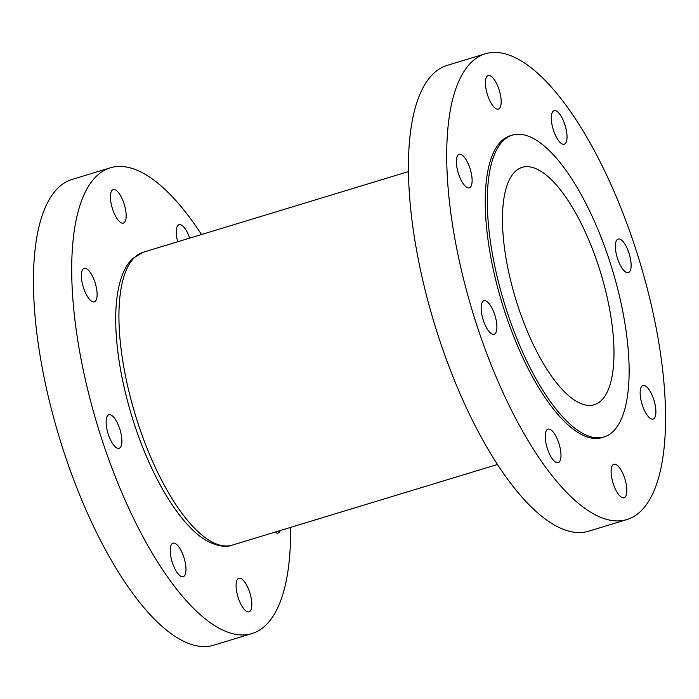 <?xml version="1.0" encoding="UTF-8"?>
<svg xmlns="http://www.w3.org/2000/svg" width="699" height="699" viewBox="0 0 699 699"><rect width="100%" height="100%" fill="white"/><g stroke="black" fill="none" stroke-linecap="round" stroke-linejoin="round"><path stroke-width="1.05" d="M121.067 222.745A17.527 6.282 73.1 0 0 123.391 223.112A17.527 6.282 73.1 0 0 125.086 207.411A17.527 6.282 73.1 0 0 115.518 189.936A17.527 6.282 73.1 0 0 113.194 189.578A17.527 6.282 73.1 0 0 111.508 205.27A17.527 6.282 73.1 0 0 121.067 222.745M189.682 238.114A17.527 6.282 73.1 0 0 181.382 225.052A17.527 6.282 73.1 0 0 179.058 224.685A17.527 6.282 73.1 0 0 177.712 241.758M274.925 532.149A17.527 6.282 73.1 0 0 275.79 532.708A17.527 6.282 73.1 0 0 278.115 533.075A17.527 6.282 73.1 0 0 280.255 530.532M246.738 611.45A17.527 6.282 73.1 0 0 249.062 611.808A17.527 6.282 73.1 0 0 250.758 596.116A17.527 6.282 73.1 0 0 241.19 578.641A17.527 6.282 73.1 0 0 238.866 578.274A17.527 6.282 73.1 0 0 237.171 593.975A17.527 6.282 73.1 0 0 246.738 611.45M180.875 576.334A17.527 6.282 73.1 0 0 183.199 576.701A17.527 6.282 73.1 0 0 184.894 561A17.527 6.282 73.1 0 0 175.327 543.534A17.527 6.282 73.1 0 0 173.002 543.167A17.527 6.282 73.1 0 0 171.307 558.859A17.527 6.282 73.1 0 0 180.875 576.334M116.785 447.945A17.527 6.282 73.1 0 0 119.11 448.304A17.527 6.282 73.1 0 0 120.805 432.611A17.527 6.282 73.1 0 0 111.237 415.136A17.527 6.282 73.1 0 0 108.913 414.769A17.527 6.282 73.1 0 0 107.218 430.47A17.527 6.282 73.1 0 0 116.785 447.945M92.015 301.479A17.527 6.282 73.1 0 0 94.339 301.846A17.527 6.282 73.1 0 0 96.034 286.144A17.527 6.282 73.1 0 0 86.466 268.678A17.527 6.282 73.1 0 0 84.142 268.311A17.527 6.282 73.1 0 0 82.447 284.012A17.527 6.282 73.1 0 0 92.015 301.479M201.504 234.523A243.418 87.235 73.1 0 0 142.596 172.88A243.418 87.235 73.1 0 0 110.32 167.804A243.418 87.235 73.1 0 0 86.79 385.857A243.418 87.235 73.1 0 0 219.661 628.506A243.418 87.235 73.1 0 0 251.937 633.582A243.418 87.235 73.1 0 0 290.548 527.404M110.32 167.804L72.058 179.442A243.418 87.235 73.1 0 0 48.519 397.486A243.418 87.235 73.1 0 0 181.399 640.135A243.418 87.235 73.1 0 0 213.676 645.212L251.937 633.582M491.79 333.921A17.527 6.282 73.1 0 0 494.114 334.288A17.527 6.282 73.1 0 0 495.809 318.587A17.527 6.282 73.1 0 0 486.242 301.12A17.527 6.282 73.1 0 0 483.918 300.753A17.527 6.282 73.1 0 0 482.223 316.455A17.527 6.282 73.1 0 0 491.79 333.921M555.88 462.31A17.527 6.282 73.1 0 0 558.204 462.677A17.527 6.282 73.1 0 0 559.899 446.976A17.527 6.282 73.1 0 0 550.331 429.509A17.527 6.282 73.1 0 0 548.007 429.142A17.527 6.282 73.1 0 0 546.312 444.844A17.527 6.282 73.1 0 0 555.88 462.31M621.743 497.426A17.527 6.282 73.1 0 0 624.067 497.793A17.527 6.282 73.1 0 0 625.762 482.092A17.527 6.282 73.1 0 0 616.195 464.625A17.527 6.282 73.1 0 0 613.871 464.258A17.527 6.282 73.1 0 0 612.175 479.951A17.527 6.282 73.1 0 0 621.743 497.426M650.795 418.692A17.527 6.282 73.1 0 0 653.119 419.059A17.527 6.282 73.1 0 0 654.814 403.358A17.527 6.282 73.1 0 0 645.247 385.883A17.527 6.282 73.1 0 0 642.923 385.516A17.527 6.282 73.1 0 0 641.236 401.217A17.527 6.282 73.1 0 0 650.795 418.692M626.024 272.226A17.527 6.282 73.1 0 0 628.349 272.593A17.527 6.282 73.1 0 0 630.044 256.891A17.527 6.282 73.1 0 0 620.476 239.425A17.527 6.282 73.1 0 0 618.152 239.058A17.527 6.282 73.1 0 0 616.457 254.759A17.527 6.282 73.1 0 0 626.024 272.226M561.935 143.837A17.527 6.282 73.1 0 0 564.259 144.204A17.527 6.282 73.1 0 0 565.954 128.502A17.527 6.282 73.1 0 0 556.387 111.027A17.527 6.282 73.1 0 0 554.062 110.669A17.527 6.282 73.1 0 0 552.367 126.362A17.527 6.282 73.1 0 0 561.935 143.837M496.08 108.721A17.527 6.282 73.1 0 0 498.404 109.088A17.527 6.282 73.1 0 0 500.091 93.386A17.527 6.282 73.1 0 0 490.532 75.92A17.527 6.282 73.1 0 0 488.208 75.553A17.527 6.282 73.1 0 0 486.513 91.254A17.527 6.282 73.1 0 0 496.08 108.721M467.019 187.463A17.527 6.282 73.1 0 0 469.344 187.821A17.527 6.282 73.1 0 0 471.039 172.129A17.527 6.282 73.1 0 0 461.471 154.654A17.527 6.282 73.1 0 0 459.147 154.287A17.527 6.282 73.1 0 0 457.452 169.988A17.527 6.282 73.1 0 0 467.019 187.463M577.855 402.135A124.046 44.456 73.1 0 0 594.307 404.721A124.046 44.456 73.1 0 0 606.304 293.597A124.046 44.456 73.1 0 0 538.588 169.944A124.046 44.456 73.1 0 0 522.136 167.358A124.046 44.456 73.1 0 0 510.148 278.473A124.046 44.456 73.1 0 0 577.855 402.135M512.341 135.125L510.253 135.763A157.729 56.523 73.1 0 0 495.006 277.057A157.729 56.523 73.1 0 0 581.105 434.297A157.729 56.523 73.1 0 0 602.022 437.583L604.111 436.945A157.729 56.523 73.1 0 0 619.358 295.651A157.729 56.523 73.1 0 0 533.258 138.419A157.729 56.523 73.1 0 0 512.341 135.125A157.729 56.523 73.1 0 0 497.085 276.42A157.729 56.523 73.1 0 0 583.193 433.66A157.729 56.523 73.1 0 0 604.111 436.945M485.324 53.788L447.063 65.418A243.418 87.235 73.1 0 0 423.524 283.471A243.418 87.235 73.1 0 0 556.404 526.12A243.418 87.235 73.1 0 0 588.68 531.196L626.942 519.558A243.418 87.235 73.1 0 0 650.481 301.514A243.418 87.235 73.1 0 0 517.601 58.865A243.418 87.235 73.1 0 0 485.324 53.788A243.418 87.235 73.1 0 0 461.794 271.832A243.418 87.235 73.1 0 0 594.666 514.481A243.418 87.235 73.1 0 0 626.942 519.558M232.269 545.124C226.196 547.5 218.21 546.33 208.293 541.62C180.578 527.247 150.014 475.766 132.041 416.927C122.91 386.984 117.581 358.622 116.051 331.85C114.889 310.251 116.593 292.383 121.145 278.246C123.81 269.997 127.611 263.453 132.557 258.613L143.216 252.243A153.064 54.854 73.1 0 0 128.415 389.352A153.064 54.854 73.1 0 0 211.972 541.935A153.064 54.854 73.1 0 0 232.269 545.124L497.496 464.477M143.216 252.243L408.452 171.596"/></g></svg>
